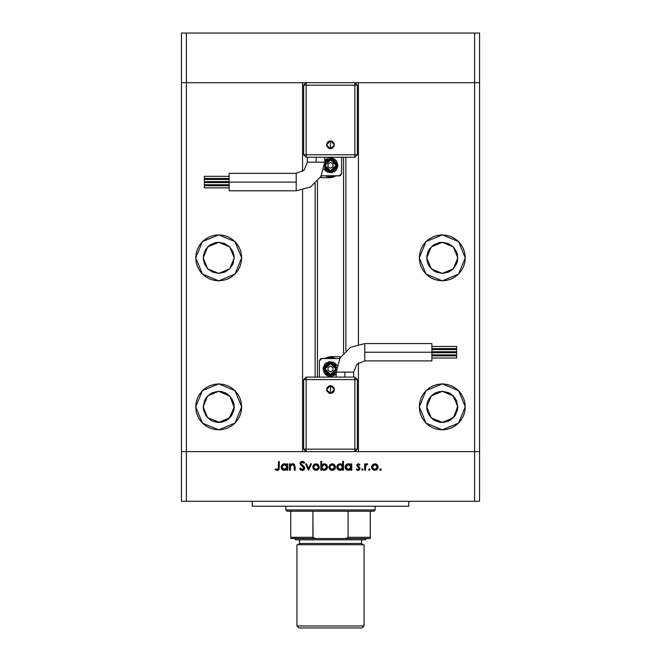 <?xml version="1.0" encoding="UTF-8"?>
<svg xmlns="http://www.w3.org/2000/svg" width="661" height="661" viewBox="0 0 661 661"><rect width="100%" height="100%" fill="white"/><g stroke="black" fill="none" stroke-linecap="round" stroke-linejoin="round"><path stroke-width="0.99" d="M181.461 82.732L306.159 82.732L303.672 85.211L303.672 154.765L303.672 85.211L306.159 82.732L306.159 85.211L303.672 85.211L306.159 85.211L306.159 82.732L186.435 82.732L186.435 33.05L479.539 33.05L479.539 82.732L479.539 33.05L474.565 33.05L474.565 82.732L479.539 82.732L479.539 451.595L479.539 82.732L474.565 82.732L479.539 82.732L474.565 82.732L474.565 33.05L186.435 33.05L186.435 82.732L302.556 82.732L302.556 171.422L302.556 82.732L186.435 82.732L186.435 451.595L186.435 82.732L181.461 82.732L181.461 33.05L186.435 33.05L181.461 33.05L181.461 82.732L186.435 82.732L181.461 82.732L181.461 451.595L302.556 451.595L181.461 451.595L181.461 82.732M354.841 82.732L474.565 82.732L474.565 451.595L479.539 451.595L479.539 501.269L474.565 501.269L474.565 451.595L358.444 451.595L479.539 451.595L354.841 451.595L357.328 449.108L357.328 379.554L357.328 449.108L354.841 451.595L354.841 449.108L357.328 449.108L354.841 449.108L354.841 451.595L474.565 451.595L474.565 501.269L186.435 501.269L479.539 501.269L479.539 451.595L474.565 451.595L474.565 82.732L306.159 82.732L354.841 82.732L357.328 85.211L354.841 82.732L354.841 85.211L354.841 82.732M229.698 268.82L224.666 272.192L218.725 273.373L207.744 268.82L203.2 257.848L207.744 246.867L218.725 242.323L224.666 243.504L229.698 246.867L233.069 251.907L234.25 257.848L233.069 263.789L229.417 269.101M427.047 260.872L426.75 257.848L427.931 263.789L429.369 266.474L433.649 270.754L436.334 272.192L442.275 273.373L431.303 268.82L426.75 257.848L431.303 246.867L442.275 242.323L439.251 242.62L433.649 244.934L429.369 249.222L427.931 251.907L426.75 257.848L427.047 254.824M442.275 422.404L431.303 417.859L426.75 406.879L431.303 395.906L442.275 391.353L448.216 392.535L450.901 393.973L455.181 398.252L456.619 400.938L457.8 406.879L457.503 409.911L455.181 415.505L450.901 419.793L448.216 421.222L443.589 422.346L439.251 422.106L433.649 419.793L431.303 417.859L427.931 412.819L427.047 409.911L427.047 403.854L427.931 400.938L429.369 398.252L433.649 393.973L436.334 392.535L442.275 391.353L453.256 395.906L457.8 406.879L453.256 417.859L442.275 422.404L444.316 422.272L454.281 416.719L457.767 405.862L452.884 395.551L442.275 391.353M436.136 421.14L432.335 418.801L435.045 420.619L439.21 422.098M439.301 422.115L437.805 421.743M440.3 422.28L439.73 422.197M205.819 398.252L204.381 400.938L203.2 406.879L203.497 409.911L205.819 415.505L210.099 419.793L212.784 421.222L219.642 422.379L207.744 417.859L203.2 406.879L207.744 395.906L218.725 391.353L212.784 392.535L210.099 393.973L206.108 397.839M217.246 422.338L216.684 422.272M218.725 429.857L202.473 423.131L195.747 406.879L202.473 390.634L218.725 383.901L214.238 384.347L209.934 385.652L205.959 387.776L202.473 390.634L199.622 394.113L197.499 398.087L196.185 402.4L195.747 406.879L196.185 411.365L197.499 415.67L199.622 419.644L202.473 423.131L205.959 425.981L209.934 428.105L214.238 429.419L218.725 429.857L223.203 429.419L227.516 428.105L231.49 425.981L234.969 423.131L237.828 419.644L239.951 415.67L241.257 411.365L241.703 406.879L241.257 402.4L239.951 398.087L237.828 394.113L234.969 390.634L231.49 387.776L227.516 385.652L223.203 384.347L218.725 383.901L234.969 390.634L241.703 406.879L234.969 423.131L218.725 429.857M218.725 280.818L202.473 274.092L195.747 257.848L202.473 241.595L218.725 234.87L214.238 235.308L209.934 236.621L205.959 238.745L202.473 241.595L199.622 245.082L197.499 249.057L196.185 253.361L195.747 257.848L196.185 262.326L197.499 266.639L199.622 270.613L202.473 274.092L205.959 276.951L209.934 279.074L214.238 280.38L218.725 280.818L223.203 280.38L227.516 279.074L231.49 276.951L234.969 274.092L237.828 270.613L239.951 266.639L241.257 262.326L241.703 257.848L241.257 253.361L239.951 249.057L237.828 245.082L234.969 241.595L231.49 238.745L227.516 236.621L223.203 235.308L218.725 234.87L234.969 241.595L241.703 257.848L234.969 274.092L218.725 280.818M442.275 280.818L426.031 274.092L419.297 257.848L426.031 241.595L442.275 234.87L437.797 235.308L433.484 236.621L429.51 238.745L426.031 241.595L423.172 245.082L421.049 249.057L419.743 253.361L419.297 257.848L419.743 262.326L421.049 266.639L423.172 270.613L426.031 274.092L429.51 276.951L433.484 279.074L437.797 280.38L442.275 280.818L446.762 280.38L451.066 279.074L455.041 276.951L458.527 274.092L461.378 270.613L463.501 266.639L464.815 262.326L465.253 257.848L464.815 253.361L463.501 249.057L461.378 245.082L458.527 241.595L455.041 238.745L451.066 236.621L446.762 235.308L442.275 234.87L458.527 241.595L465.253 257.848L458.527 274.092L442.275 280.818M442.275 429.857L426.031 423.131L419.297 406.879L426.031 390.634L442.275 383.901L437.797 384.347L433.484 385.652L429.51 387.776L426.031 390.634L423.172 394.113L421.049 398.087L419.743 402.4L419.297 406.879L419.743 411.365L421.049 415.67L423.172 419.644L426.031 423.131L429.51 425.981L433.484 428.105L437.797 429.419L442.275 429.857L446.762 429.419L451.066 428.105L455.041 425.981L458.527 423.131L461.378 419.644L463.501 415.67L464.815 411.365L465.253 406.879L464.815 402.4L463.501 398.087L461.378 394.113L458.527 390.634L455.041 387.776L451.066 385.652L446.762 384.347L442.275 383.901L458.527 390.634L465.253 406.879L458.527 423.131L442.275 429.857M224.996 421.082L228.665 418.801L223.195 421.743M221.559 422.148L219.642 422.379M220.278 422.329L220.716 422.28M440.862 422.338L441.35 422.379M437.83 421.751L439.102 422.082M317.462 181.321L317.462 377.076L317.462 181.321M435.021 393.155L436.186 392.601M203.497 260.872L203.497 254.815L205.819 249.222L210.099 244.934L215.693 242.62L218.725 242.323L229.698 246.867L234.25 257.848L229.698 268.82L218.725 273.373L212.784 272.192L207.744 268.82L204.381 263.789L203.2 257.848M453.256 246.867L448.216 243.504L442.275 242.323L453.256 246.867L457.8 257.848L453.256 268.82L442.275 273.373L448.216 272.192L450.901 270.754L453.256 268.82L456.619 263.789L457.503 260.872L457.503 254.815L456.619 251.907L453.867 247.52M302.556 190.071L302.556 451.595L302.556 190.071M215.693 422.106L214.833 421.908M221.749 391.651L218.725 391.353L229.698 395.906L234.25 406.879L229.698 417.859L218.725 422.404L221.749 422.106L227.351 419.793L231.631 415.505L233.953 409.911L233.953 403.854L231.631 398.252L227.351 393.973L222.179 391.742M224.666 392.535L226.83 393.642M229.698 395.906L230.111 396.327M231.631 415.505L231.342 415.926M229.698 417.868L229.276 418.264M438.152 391.915L439.168 391.667M434.558 420.355L433.864 419.925M433.302 419.545L432.41 418.867M433.211 419.487L431.6 418.149M431.154 417.711L429.46 415.637M429.146 415.166L428.212 413.456M358.444 82.732L474.565 82.732L358.444 82.732L358.444 344.249L358.444 82.732M358.444 451.595L358.444 362.897L358.444 451.595M433.459 394.105L432.377 394.923M431.096 396.113L430.171 397.162M429.171 398.558L428.468 399.789M427.774 401.334L427.328 402.698M426.965 404.334L426.89 404.788M426.89 404.805L426.791 405.771M426.758 407.44L426.882 408.886M427.188 410.522L427.593 411.919M345.86 350.702L345.86 157.244L345.86 350.702M315.14 183.618L315.14 377.076L315.14 183.618M435.037 420.611L434.054 420.049M220.154 422.338L217.783 422.379M461.378 419.644L463.501 415.67M433.484 385.652L429.518 387.776M421.049 398.087L419.743 402.4M451.066 236.621L455.032 238.737M209.934 236.621L205.968 238.737M233.953 254.815L234.25 257.848M199.622 419.644L197.499 415.67M227.516 385.652L231.482 387.776M239.951 398.087L241.257 402.4M228.665 418.801L234.217 407.812L230.028 396.236L218.725 391.353M225.946 420.627L221.807 422.098M220.7 422.28L221.699 422.115M252.254 501.269L252.254 506.235L408.746 506.235L408.746 501.269L408.746 506.235L252.254 506.235L252.254 501.269M181.461 501.269L181.461 451.595L181.461 501.269L186.435 501.269L181.461 501.269M306.159 451.595L186.435 451.595L186.435 501.269L186.435 451.595L181.461 451.595L354.841 451.595L306.159 451.595L303.672 449.108L306.159 451.595L306.159 449.108L306.159 451.595M290.328 470.219L289.551 470.219L290.328 470.219L289.551 470.219L289.551 463.865L290.328 463.865L290.328 465.013L292.038 463.832L293.988 464.088L295.12 466.732L295.12 470.219L294.343 470.219L294.046 465.261L292.889 464.551L291.245 465.013L290.402 466.426L290.328 470.219L290.443 466.22L292.608 464.534L294.244 465.79L294.343 470.219L295.12 470.219L295.12 466.98L292.749 463.758L290.328 465.013L290.328 463.865L289.551 463.865L289.551 470.219L289.551 463.865L290.328 463.865M304.704 468.087L303.953 469.773L302.457 470.434L300.623 469.897L299.582 468.542L300.317 468.104L302.374 469.55L303.886 468.393L303.506 467.087L300.168 463.692L300.499 462.171L302.069 461.312L303.316 461.543L304.597 462.774L303.886 463.311L302.953 462.386L301.73 462.262L301.019 462.84L301.077 463.923L304.027 466.459L304.704 468.087L300.912 463.295L302.193 462.196L303.886 463.311L304.597 462.774L302.275 461.304L300.135 463.336L300.623 464.658L303.928 468.079L302.226 469.55L300.317 468.104L299.582 468.542L302.226 470.442L304.704 468.095M310.662 463.865L311.505 463.865L308.604 470.219L305.597 463.865L306.44 463.865L308.555 468.492L310.662 463.865L311.505 463.865L308.604 470.219L311.505 463.865L310.662 463.865L308.555 468.492L306.44 463.865L305.597 463.865L308.497 470.219L305.597 463.865L306.44 463.865M312.727 467.063L313.603 464.807L316.024 463.758L318.437 464.807L319.304 467.063L318.759 468.889L317.288 470.103L315.38 470.277L313.686 469.393L312.727 467.063L316.024 470.335L319.304 467.063L318.437 464.807L316.024 463.758L313.603 464.807L312.727 467.063M328.889 467.063L329.765 464.807L331.847 463.774L334.094 464.353L335.416 466.443L335.226 468.318L333.739 469.971L331.541 470.277L329.847 469.393L328.889 467.063L332.186 470.335L335.466 467.063L334.598 464.807L332.186 463.758L329.765 464.807L328.889 467.063L329.228 468.525M350.669 464.691L350.958 463.865L351.743 463.865L351.743 470.219L350.958 470.219L350.958 469.12L349.099 470.26L347.091 470.095L345.554 468.789L345.067 467.352L345.447 465.468L346.546 464.295L348.066 463.774L349.843 464.072L350.958 465.047L348.388 463.758L345.05 467.03L348.364 470.335L350.958 469.12L350.958 470.219L351.743 470.219L351.743 463.865L350.958 463.865L351.743 463.865L351.743 470.219L350.958 470.219M380.554 470.335L379.827 469.607L380.695 468.897L381.223 469.888L380.554 470.335L381.273 469.607L380.554 468.88L379.827 469.607L380.282 470.285M371.92 468.525L371.796 465.848L374.192 463.815L377.043 464.567L377.943 465.848L378.1 467.707L376.431 469.971L373.605 470.111L372.135 468.889L371.581 467.063L374.87 470.335L378.158 467.063L377.282 464.807L374.87 463.758L372.697 464.567M369.292 470.335L368.574 469.607L369.292 468.88L370.02 469.607L369.292 470.335L370.02 469.607L369.292 468.88L368.574 469.607L369.292 470.335M365.45 470.219L364.674 470.219L365.45 470.219L364.674 470.219L364.674 463.865L365.45 463.865L365.45 464.807L366.516 463.84L367.681 463.972L365.657 465.666L365.45 470.219L365.591 465.906L367.681 463.972L367.004 463.758L365.45 464.807L365.45 463.865L364.674 463.865L364.674 470.219L364.674 463.865L365.45 463.865M361.658 469.607L362.385 470.335L361.658 469.607L362.385 468.88L363.096 469.748L362.385 470.335L363.112 469.607L362.385 468.88L361.716 469.327M356.643 465.427L357.932 463.782L359.873 464.658L359.344 465.204L358.088 464.551L357.444 465.228L359.915 467.98L359.857 469.211L359.006 470.128L357.609 470.277L356.312 469.475L356.824 468.88L358.502 469.484L359.212 468.533L356.643 465.427L359.212 468.533L358.088 469.55L356.824 468.88L356.312 469.475L358.13 470.335L359.989 468.5L357.427 465.394L358.254 464.534L359.344 465.204L359.873 464.658L358.254 463.758L356.643 465.427M342.258 464.576L342.712 465.096L342.712 461.304L343.497 461.304L343.497 470.219L342.712 470.219L342.712 469.12L340.853 470.26L338.845 470.095L337.308 468.789L336.821 467.352L337.052 465.765L338.3 464.295L339.82 463.774L341.597 464.096L342.712 465.096L340.142 463.758L336.804 467.03L340.118 470.335L342.712 469.12L342.712 470.219L343.497 470.219L343.497 461.304L342.712 461.304L343.497 461.304L343.497 470.219L342.712 470.219M321.882 469.335L321.651 470.219L320.866 470.219L320.866 461.304L321.651 461.304L321.651 465.022L322.791 464.08L324.89 463.815L326.584 464.716L327.542 466.732L327.162 468.616L325.84 469.93L323.84 470.318L322.147 469.599L324.212 470.335L327.55 467.054L324.237 463.758L321.651 465.022L321.651 461.304L320.866 461.304L320.866 470.219L321.651 470.219L320.866 470.219L320.866 461.304L321.651 461.304M286.981 463.865L286.981 465.047L286.981 463.865L287.766 463.865L287.766 470.219L286.981 470.219L286.981 469.12L285.122 470.26L283.115 470.095L281.578 468.789L281.074 467.03L282.569 464.295L284.09 463.774L285.866 464.072L286.981 465.047L284.412 463.758L281.074 467.03L284.387 470.335L286.981 469.12L286.981 470.219L287.766 470.219L287.766 463.865L286.981 463.865L287.766 463.865L287.766 470.219L286.981 470.219M275.166 469.442L275.629 468.773L277.166 469.541L278.231 469.07L278.512 461.527L279.289 461.527L279.008 469.467L277.116 470.442L275.166 469.442L275.629 468.773L277.306 469.55L275.629 468.773L275.166 469.442L277.265 470.442L279.289 467.401L279.289 461.527L278.512 461.527L278.512 467.31L277.488 469.541M379.951 469.203L380.554 468.88M380.703 468.897L381.265 469.467M380.273 470.277L379.951 470.012M376.2 464.014L376.853 464.402M377.605 468.889L377.208 469.384M374.217 470.277L373.622 470.111M373.605 470.111L372.135 468.897M372.449 464.807L371.589 466.749M371.614 466.542L371.705 466.129M372.383 466.699L373.473 469.153L375.836 469.368M372.953 465.435L372.358 467.071L374.87 464.534L377.373 467.071L377.158 466.022M376.621 465.261L375.274 464.567M375.118 464.551L376.39 465.063M377.324 466.55L376.762 465.41M375.828 469.376L376.96 468.459L377.373 467.071L374.87 469.55L372.407 467.558M373.093 465.286L374.87 464.534L372.936 465.451M368.582 469.467L369.243 468.889M369.441 468.897L369.962 469.327M366.095 464.063L366.756 463.774M367.524 463.89L367.252 464.65L366.607 464.576M366.045 464.947L365.541 466.179M365.508 466.443L365.45 468.087M365.459 467.476L365.467 466.988M362.534 468.897L363.054 469.327M359.402 464.212L359.716 464.485M359.873 464.658L359.121 464.964M357.485 465.063L357.452 465.608M357.485 465.691L357.733 466.071M358.138 466.377L358.543 466.625M358.865 466.806L359.377 467.178M359.41 467.203L359.691 467.517M359.163 470.037L359.543 469.707M357.188 470.136L356.535 469.715M356.345 469.517L357.089 469.145M357.907 469.541L358.469 469.492M359.187 468.74L358.948 467.872M358.783 467.724L358.427 467.492M358.254 467.385L357.725 467.096M358.031 467.269L358.543 467.558M349.809 470.037L348.727 470.318M347.719 470.277L346.529 469.789M345.538 465.319L345.819 464.939M348.876 463.782L349.479 463.923M350.958 463.865L350.958 465.047M345.529 468.756L345.992 469.343M349.818 469.145L350.776 468.029L350.776 466.063M345.852 467.294L346.711 468.93M346.595 468.823L346.042 468.005M348.942 464.584L349.826 464.939L348.397 464.534L350.958 467.054L348.397 469.55L349.372 469.368M346.984 469.128L348.397 469.55L345.835 467.038L345.926 467.691M345.835 467.038L348.397 464.534L346.595 465.253L345.885 466.542M339.514 470.285L338.283 469.789M338.275 469.781L337.771 469.368M337.069 468.343L336.862 467.674M337.052 465.765L336.862 466.385M338.3 464.295L337.804 464.7M342.712 461.304L342.712 465.096M337.284 468.756L337.746 469.343M337.597 467.294L337.796 468.005M338.027 465.633L337.754 466.145M341.968 465.253L340.151 464.534L342.712 467.054L342.522 466.063M341.58 464.939L340.696 464.584M342.712 467.054L340.142 469.55L341.968 468.847L342.671 467.558M338.349 468.823L340.142 469.55L337.589 467.038L337.68 467.691M337.788 466.071L337.589 467.038L339.655 464.584L340.655 464.576M333.516 464.014L334.169 464.402M335.458 466.749L335.458 467.385M334.92 468.889L334.516 469.384M333.144 470.211L331.863 470.318M331.549 470.285L330.913 470.103M329.847 469.384L329.451 468.897M329.699 466.699L330.781 469.153L333.152 469.368M330.26 465.435L329.674 467.071L332.177 464.534L334.689 467.071L333.516 464.923L332.177 464.534L330.244 465.451M333.516 464.923L332.59 464.567M334.64 466.55L333.954 465.286M333.144 469.376L334.268 468.459L334.689 467.071L332.177 469.55L329.715 467.558M324.89 463.815L325.964 464.229M327.55 467.054L327.492 467.707M325.179 470.202L324.667 470.302M323.692 470.302L322.551 469.897M321.651 470.219L321.651 469.046M325.873 469.913L326.551 469.393M323.7 469.508L321.651 467.03L324.402 464.543M324.716 464.584L326.774 467.054L326.575 466.088L324.956 464.642L322.394 465.245L321.659 466.782L321.833 468.013L323.659 469.5M326.013 468.839L325.179 469.368L326.327 468.459L326.774 467.054L324.204 469.55L325.171 469.376M321.692 467.558L322.394 468.839M325.576 469.178L326.327 468.467M326.699 467.649L326.724 466.559M314.099 464.361L314.694 464.014M317.338 464.014L317.999 464.402M318.759 468.889L318.47 469.26M315.363 470.277L313.281 468.897M312.769 466.542L312.851 466.129M319.065 468.318L319.246 467.707M313.537 466.699L314.619 469.153L316.991 469.368M314.099 465.435L313.512 467.071L316.016 464.534L318.528 467.071L318.305 466.022M317.776 465.261L316.429 464.567M318.478 466.55L317.908 465.41M317.354 464.923L316.016 464.534L314.082 465.451M318.478 467.55L316.016 469.55L313.554 467.558M316.983 469.376L317.701 468.93M317.792 468.847L318.478 466.575M301.077 470.178L300.631 469.897M299.582 468.542L300.317 468.104L300.656 468.624M300.829 468.839L301.614 469.426M301.912 469.525L302.837 469.459M303.886 468.393L303.853 467.666M302.465 466.145L302.044 465.84L302.465 466.154M300.177 462.923L300.722 461.907M301.11 461.609L301.846 461.345M302.639 461.328L303.548 461.684M304.027 462.089L304.374 462.485M304.597 462.774L303.886 463.311M302.457 462.213L301.722 462.262M301.267 464.187L302.069 464.865M302.424 465.121L303.019 465.551M303.366 465.831L303.812 466.236M304.258 466.765L304.655 467.641M304.589 468.814L304.308 469.368M304.225 469.475L303.746 469.946M300.499 462.171L300.292 462.535M291.377 464.088L292.393 463.774M293.377 463.832L294.36 464.377M294.385 464.394L294.682 464.766M295.12 466.98L295.12 470.219L294.343 470.219M294.343 467.228L294.079 465.319M293.03 464.576L292.253 464.559M292.055 464.609L291.551 464.807M291.113 465.137L290.749 465.551M290.361 466.856L290.328 467.922M290.328 467.492L290.344 467.071M283.784 470.285L282.553 469.789M281.338 468.343L282.115 469.434M281.569 468.773L281.322 468.318M282.569 464.295L282.073 464.7M284.899 463.782L285.494 463.923M281.875 467.294L282.734 468.93M282.619 468.823L282.065 468.005M286.238 465.253L284.42 464.534L286.981 467.054L286.8 466.063M285.849 464.939L284.965 464.584M286.981 467.054L284.42 469.55L286.238 468.847L286.94 467.558M283.007 469.128L284.42 469.55L281.859 467.038L281.95 467.691M281.859 467.038L284.42 464.534L282.619 465.253L281.859 467.038L282.057 466.071M278.512 461.527L279.289 461.527L279.281 467.922M279.008 469.467L278.281 470.202M278.471 468.335L278.512 467.31M374.382 469.508L375.357 469.508M376.646 468.839L376.96 468.459M377.191 468.029L377.332 466.575M377.084 465.873L376.431 465.096M372.779 465.666L372.407 466.575M347.901 469.508L348.892 469.508M350.214 468.847L350.537 468.475M350.917 467.558L350.95 466.806M348.901 464.576L347.909 464.584M347.43 464.716L346.984 464.939M346.595 465.253L346.273 465.633M346.1 468.128L346.323 468.492M339.655 469.508L340.638 469.508M341.968 468.847L342.291 468.475M337.697 466.302L337.589 467.038M337.854 468.128L338.068 468.492M331.69 469.508L332.673 469.508M334.499 468.029L334.64 466.575M332.425 464.551L330.401 465.286M330.087 465.666L329.715 466.575M324.221 464.534L323.56 464.617M322.072 465.617L321.651 467.03M323.708 469.508L324.7 469.508M326.575 466.088L324.956 464.642M315.528 469.508L316.512 469.508M317.42 469.153L317.801 468.839M318.238 465.873L317.586 465.096M316.264 464.551L314.239 465.286M313.925 465.666L313.554 466.575M283.924 469.508L284.916 469.508M286.238 468.847L286.56 468.475M284.924 464.576L283.924 464.584M283.453 464.716L283.007 464.939M282.619 465.253L282.297 465.633M282.123 468.128L282.346 468.492M296.219 182.089L296.219 190.781L310.505 186.956L320.957 176.495L324.791 162.218L307.398 162.218L304.126 170.117L296.219 173.389L296.219 182.089L229.152 182.089L229.152 190.781L229.152 173.389L229.152 182.089L296.219 182.089L296.219 173.389L304.126 170.117L307.398 162.218L316.09 162.218L316.09 157.244L316.09 162.218L324.791 162.218L320.957 176.495L310.505 186.956L296.219 190.781L296.219 182.089M330.5 144.825L330.5 148.783L334.458 144.825L330.5 140.867L330.5 144.825L330.5 140.867L332.012 141.165L334.16 143.313L334.16 146.345L332.012 148.485L328.988 148.485L326.84 146.345L326.84 143.313L328.302 141.537L330.5 140.867L326.542 144.825L330.5 148.783L330.5 144.825M229.152 182.593L204.315 182.593L204.315 184.708L229.152 184.708L204.315 184.708L204.315 182.593L229.152 182.593M229.152 176.313L204.315 176.313L204.315 178.429L229.152 178.429L204.315 178.429L204.315 176.313L229.152 176.313M229.152 179.462L204.315 179.462L204.315 181.577L229.152 181.577L204.315 181.577L204.315 179.462L229.152 179.462M229.152 185.741L204.315 185.741L204.315 187.856L229.152 187.856L204.315 187.856L204.315 185.741L229.152 185.741M326.36 159.119L324.791 160.532L333.045 158.318L337.953 165.316L333.045 158.318L324.791 160.532L326.36 159.119L329.046 158.012L331.954 158.012L334.64 159.119L336.697 161.177L337.953 165.316L332.367 172.529L323.981 168.935L332.367 172.529L337.953 165.316L337.812 166.77L335.771 170.588L331.954 172.628L327.649 172.207L323.981 168.935M324.435 166.663L325.336 168.77L327.046 170.48L329.294 171.414L331.715 171.406L333.954 170.48L335.664 168.77L336.713 165.316L331.178 171.488L324.435 166.663L331.178 171.488L336.713 165.316L335.962 165.316L330.5 170.786L325.038 165.316L325.452 163.226L327.468 160.772L330.5 159.855L332.59 160.268L335.044 162.284L335.962 165.316L335.044 168.357L332.59 170.364L330.5 170.786L326.633 169.183L325.452 167.407L325.038 165.316L330.5 159.855L335.962 165.316L336.713 165.316L331.731 159.235L324.782 162.903L331.731 159.235L336.713 165.316L335.664 161.871L332.88 159.582L330.5 159.111L327.046 160.152L324.782 162.903M306.159 157.244L354.841 157.244L354.841 154.765L354.841 157.244L357.328 154.765L357.328 85.211L354.841 85.211L357.328 85.211L357.328 154.765L354.841 157.244L306.159 157.244L303.672 154.765L306.159 154.765L303.672 154.765L306.159 157.244L306.159 154.765L306.159 157.244M339.911 175.768L321.337 175.834L339.192 175.876L341.679 173.389L340.572 175.454M341.679 157.244L341.679 173.389L341.679 157.244M332.814 177.297L335.458 176.024L325.237 175.876L329.674 177.09L335.458 176.024L329.88 177.735L332.814 177.297M327.459 177.735L329.88 177.735L325.204 177.735L329.88 177.735L335.458 176.024M321.188 177.735L325.204 177.735L321.188 177.735L321.188 176.099L321.188 177.735L327.402 177.735M328.013 163.887L328.013 166.754L330.5 168.183L332.987 166.754L332.987 163.887L330.5 162.449L328.013 163.887L328.013 166.754L330.5 168.183L332.987 166.754L332.987 163.887L330.5 162.449L332.987 163.887L332.987 166.754L330.5 168.183L328.013 166.754L328.013 163.887L330.5 162.449L328.013 163.887M336.697 161.177L334.64 159.127M324.303 169.456L326.36 171.513M334.64 171.513L336.697 169.464M329.88 177.735L333.681 176.983L335.639 175.892M357.328 154.765L354.841 154.765L357.328 154.765M354.841 154.765L354.841 85.211L306.159 85.211L306.159 154.765L354.841 154.765L354.841 85.211L306.159 85.211L306.159 154.765L354.841 154.765M364.781 352.23L364.781 343.538L350.495 347.364L340.043 357.824L336.209 372.102L353.602 372.102L356.874 364.203L364.781 360.931L364.781 352.23L431.848 352.23L431.848 343.538L431.848 360.931L431.848 352.23L364.781 352.23L364.781 360.931L356.874 364.203L353.602 372.102L344.91 372.102L344.91 377.076L344.91 372.102L336.209 372.102L340.043 357.824L350.495 347.364L364.781 343.538L364.781 352.23M330.5 389.494L330.5 385.537L326.542 389.494L330.5 393.452L330.5 389.494L330.5 393.452L328.988 393.155L326.84 391.006L326.84 387.974L328.988 385.834L332.012 385.834L334.16 387.974L334.16 391.006L332.698 392.783L330.5 393.452L334.458 389.494L330.5 385.537L330.5 389.494M431.848 351.726L456.685 351.726L456.685 349.611L431.848 349.611L456.685 349.611L456.685 351.726L431.848 351.726M431.848 358.006L456.685 358.006L456.685 355.891L431.848 355.891L456.685 355.891L456.685 358.006L431.848 358.006M431.848 354.858L456.685 354.858L456.685 352.743L431.848 352.743L456.685 352.743L456.685 354.858L431.848 354.858M431.848 348.578L456.685 348.578L456.685 346.463L431.848 346.463L456.685 346.463L456.685 348.578L431.848 348.578M334.64 375.2L336.209 373.787L327.955 376.002L323.047 369.003L327.955 376.002L336.209 373.787L334.64 375.2L331.954 376.307L329.046 376.307L326.36 375.2L324.303 373.143L323.047 369.003L328.633 361.79L337.019 365.384L328.633 361.79L323.047 369.003L323.188 367.549L325.229 363.732L329.046 361.691L333.351 362.112L337.019 365.384M336.565 367.656L335.664 365.55L333.954 363.839L331.706 362.914L329.285 362.914L327.046 363.839L325.336 365.55L324.287 369.003L329.822 362.831L336.565 367.656L329.822 362.831L324.287 369.003L325.038 369.003L330.5 363.533L335.962 369.003L335.548 371.094L333.532 373.548L330.5 374.465L328.41 374.052L325.956 372.036L325.038 369.003L325.956 365.963L328.41 363.955L330.5 363.533L334.367 365.136L335.548 366.913L335.962 369.003L330.5 374.465L325.038 369.003L324.287 369.003L329.269 375.084L336.218 371.416L329.269 375.084L324.287 369.003L325.336 372.449L328.12 374.737L330.5 375.208L333.954 374.167L336.218 371.416M354.841 377.076L306.159 377.076L306.159 379.554L306.159 377.076L303.672 379.554L303.672 449.108L306.159 449.108L303.672 449.108L303.672 379.554L306.159 377.076L354.841 377.076L357.328 379.554L354.841 379.554L357.328 379.554L354.841 377.076L354.841 379.554L354.841 377.076M321.089 358.551L339.663 358.493L321.808 358.444L319.321 360.931L320.428 358.865M319.321 377.076L319.321 360.931L319.321 377.076M328.187 357.023L325.543 358.295L335.763 358.444L331.326 357.229L325.543 358.295L331.12 356.585L328.187 357.023M333.541 356.585L331.12 356.585L335.796 356.585L331.12 356.585L325.543 358.295M339.812 356.585L335.796 356.585L339.812 356.585L339.812 358.221L339.812 356.585L333.598 356.585M332.987 370.433L332.987 367.566L330.5 366.136L328.013 367.566L328.013 370.433L330.5 371.87L332.987 370.433L332.987 367.566L330.5 366.136L328.013 367.566L328.013 370.433L330.5 371.87L328.013 370.433L328.013 367.566L330.5 366.136L332.987 367.566L332.987 370.433L330.5 371.87L332.987 370.433M324.303 373.143L326.36 375.192M336.697 364.864L334.64 362.806M326.36 362.806L324.303 364.855M331.12 356.585L327.319 357.337L325.361 358.427M303.672 379.554L306.159 379.554L303.672 379.554M306.159 379.554L306.159 449.108L354.841 449.108L354.841 379.554L306.159 379.554L306.159 449.108L354.841 449.108L354.841 379.554L306.159 379.554M296.971 625.959L298.954 627.95L362.046 627.95L364.029 625.959L296.971 625.959L364.029 625.959L364.029 544.738L296.971 544.738L296.971 625.959L296.971 544.738L364.029 544.738L364.029 625.959L362.046 627.95L298.954 627.95L296.971 625.959M294.484 538.525L295.723 539.773L365.277 539.773L366.516 538.525L365.277 539.773L295.723 539.773L294.484 538.525M299.45 543.499L298.21 544.738L299.45 543.499L361.55 543.499L361.55 539.773L361.55 543.499L362.79 544.738L361.55 543.499L299.45 543.499L299.45 539.773L299.45 543.499M370.243 538.525L344.769 538.525L370.243 538.525L370.243 537.286L348.107 537.286L348.107 511.209L373.969 511.209L375.208 509.962L285.792 509.962L287.031 511.209L348.107 511.209L287.031 511.209L285.792 509.962L375.208 509.962L375.208 506.235L375.208 509.962L373.969 511.209L348.107 511.209L348.107 537.286L347.537 538.004L344.769 538.525L316.231 538.525L313.083 537.715L312.893 511.209L312.893 537.286L290.757 537.286L290.757 538.525L316.231 538.525L290.757 538.484M285.792 506.235L285.792 509.962L285.792 506.235M370.243 537.286L370.243 511.209L370.243 537.715L370.243 537.286L348.107 537.286L347.537 538.004L345.24 538.517L316.231 538.525L313.463 538.004L312.893 537.286L290.757 537.286L290.757 538.335M290.757 511.209L290.757 537.286L290.757 511.209M343.538 352.999L343.538 157.244M229.152 190.781L296.219 190.781M307.398 162.218L307.398 157.244M324.791 157.244L324.791 162.218M229.152 173.389L296.219 173.389M431.848 343.538L364.781 343.538M353.602 372.102L353.602 377.076M336.209 377.076L336.209 372.102M431.848 360.931L364.781 360.931"/></g></svg>
